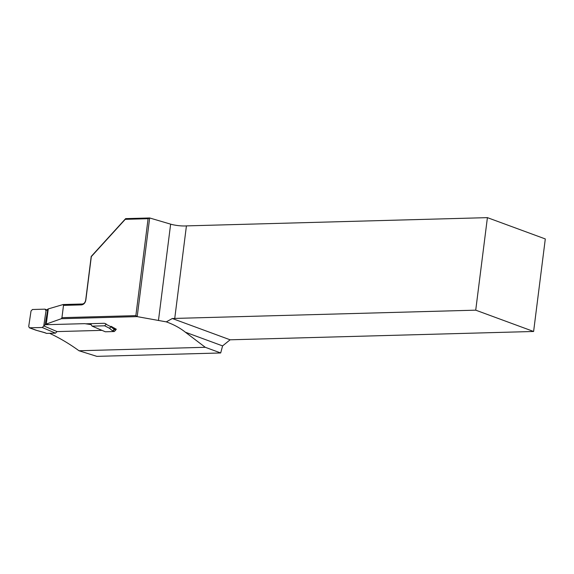 <?xml version="1.0" encoding="UTF-8"?>
<svg xmlns="http://www.w3.org/2000/svg" width="574" height="574" viewBox="0 0 574 574"><rect width="100%" height="100%" fill="white"/><g stroke="black" fill="none" stroke-linecap="round" stroke-linejoin="round"><path stroke-width="0.86" d="M106.133 323.944L105.896 323.836A265.934 165.255 -91.6 0 0 104.375 323.291L85.713 323.801M48.675 324.633L46.257 324.066L48.266 308.912L63.162 304.529L82.225 304.005C83.962 303.904 85.117 302.62 85.691 300.159L91.209 256.456L125.641 218.629L149.671 217.969L170.636 224.154A11.394 2.152 -172.8 0 0 186.428 225.891L487.412 217.639L545.3 238.942L533.612 331.478L230.117 339.801L222.583 345.9L185.366 332.202C180.049 327.962 173.692 324.518 166.309 321.871L172.293 318.513L230.117 339.801M61.368 318.706L61.942 317.666L135.859 315.635L148.099 218.701L149.663 217.977L137.2 316.618L61.368 318.706L46.257 324.066M135.859 315.635L137.2 316.626L166.309 321.871M205.27 347.292L79.004 350.757L96.855 356.361L220.696 352.967L205.27 347.292L185.366 332.202M49.572 333.307C59.682 338.021 69.49 343.84 79.004 350.757M114.14 329.333L116.379 329.268L111.105 326.333M186.428 225.891L174.74 318.427L475.724 310.168L487.412 217.639M148.099 218.701L125.254 219.333L91.323 256.607L85.856 299.929C85.347 302.828 83.904 304.478 81.522 304.894L63.499 305.39L61.942 317.666M63.499 305.39L63.162 304.529M220.696 352.967L222.583 345.9M475.724 310.168L533.612 331.478M174.74 318.427A11.394 2.152 7.2 0 1 172.293 318.513M170.636 224.154L158.46 320.514M125.254 219.333L125.641 218.629M91.216 323.65L91.072 324.611L92.098 326.14L104.662 325.795L106.082 324.288L111.033 326.828L114.011 329.311L115.754 330.072L114.262 331.535L112.726 330.882A2.282 0.488 8.5 0 1 112.361 330.674L109.433 328.242L111.033 326.828M92.098 326.14L105.322 331.779L114.262 331.535M36.004 330.215L44.428 332.54A2.282 0.488 8.5 0 1 45.009 332.733L46.544 333.394L55.484 333.15L42.261 327.503L45.124 324.733L47.85 309.113L46.035 310.685L43.76 325.91L57.07 331.593L101.993 330.359M46.035 310.685L45.002 309.156L32.438 309.501L31.025 311L28.722 326.412L29.36 327.797L42.261 327.503M45.002 309.156L46.874 309.953M45.124 324.733L84.687 323.65L91.072 324.611M47.85 309.113L48.245 309.099M55.484 333.15L57.07 331.593M46.544 333.394L44.629 332.669A1.521 1.148 -66.9 0 0 45.009 332.733M81.522 304.894L82.225 304.005M109.433 328.242L104.662 325.795M29.697 327.847L36.277 330.244M114.326 328.077L114.133 329.383A1.521 1.148 -66.9 0 1 112.726 330.882M114.212 328.012L114.011 329.311A1.521 1.399 129.8 0 1 112.361 330.674M44.428 332.54A1.521 0.753 105.7 0 1 44.234 332.533A1.521 0.753 105.7 0 1 44.069 332.439M29.374 327.797L35.997 330.215M36.062 330.237L44.629 332.669"/></g></svg>
